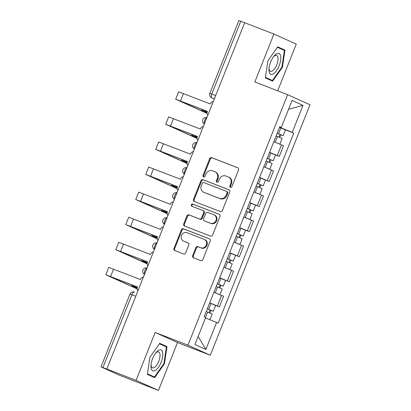 <?xml version="1.0" encoding="UTF-8"?>
<svg xmlns="http://www.w3.org/2000/svg" width="411" height="411" viewBox="0 0 411 411"><rect width="100%" height="100%" fill="white"/><g stroke="black" fill="none" stroke-linecap="round" stroke-linejoin="round"><path stroke-width="0.62" d="M230.422 187.37A1.187 1.084 -65.7 0 0 231.871 186.656L238.544 169.887A1.701 1.546 -65.7 0 0 237.728 167.75L211.752 157.69A1.701 1.546 -65.7 0 0 209.682 158.708L203.008 175.476A1.187 1.084 -65.7 0 0 203.579 176.971A1.187 1.084 -65.7 0 0 205.027 176.257L205.89 174.089A5.435 4.953 -65.7 0 1 212.518 170.827L214.686 171.664A5.435 4.953 -65.7 0 1 214.907 171.762A5.435 4.953 -65.7 0 1 217.291 178.508L216.427 180.676A1.187 1.084 -65.7 0 0 216.998 182.171A1.187 1.084 -65.7 0 0 218.452 181.457L219.315 179.288A5.435 4.953 -65.7 0 1 225.942 176.026L228.105 176.864A5.435 4.953 -65.7 0 1 228.326 176.956A5.435 4.953 -65.7 0 1 230.715 183.707L229.852 185.875A1.187 1.084 -65.7 0 0 230.422 187.37M192.667 255.668A1.701 1.546 -65.7 0 0 193.478 257.805L200.768 260.631A1.701 1.546 -65.7 0 0 202.839 259.608L210.247 240.985A1.701 1.546 -65.7 0 0 209.435 238.848L183.46 228.788A1.701 1.546 -65.7 0 0 181.39 229.806L173.976 248.429A1.701 1.546 -65.7 0 0 174.793 250.566L183.594 253.977A1.701 1.546 -65.7 0 0 185.664 252.955L188.839 244.987A1.701 1.546 -65.7 0 0 188.022 242.85L183.655 241.159A4.547 4.141 -65.7 0 1 183.47 241.082A4.547 4.141 -65.7 0 1 181.518 235.339A4.547 4.141 -65.7 0 1 187.015 232.713L204.118 239.341A4.547 4.141 -65.7 0 1 204.303 239.418A4.547 4.141 -65.7 0 1 206.255 245.162A4.547 4.141 -65.7 0 1 200.758 247.782L197.907 246.677A1.701 1.546 -65.7 0 0 195.836 247.699L192.667 255.668L193.319 255.961A1.701 1.546 -65.7 0 0 193.843 257.944M187.94 345.163L155.153 332.463L136.087 380.375L106.829 369.042L244.653 22.713L273.911 34.046L254.841 81.964L287.628 94.664L187.94 345.163L210.298 355.238L309.986 104.733L287.628 94.664M220.301 211.547A1.701 1.546 -65.7 0 0 222.372 210.53L229.78 191.906A1.701 1.546 -65.7 0 0 228.968 189.769L202.993 179.705A1.701 1.546 -65.7 0 0 200.922 180.722L193.509 199.345A1.701 1.546 -65.7 0 0 194.326 201.482L220.301 211.547M220.013 216.448L212.605 235.066A1.701 1.546 -65.7 0 1 210.535 236.089L184.56 226.024A1.701 1.546 -65.7 0 1 183.743 223.887L186.913 215.919A1.701 1.546 -65.7 0 1 188.988 214.896L199.52 218.981A1.701 1.546 -65.7 0 0 201.59 217.958L203.697 212.672A1.701 1.546 -65.7 0 0 202.88 210.535L191.911 206.286A1.187 1.084 -65.7 0 1 191.351 204.765A1.187 1.084 -65.7 0 1 192.79 204.077L219.202 214.311A1.701 1.546 -65.7 0 1 220.013 216.448M136.087 380.375L158.451 390.45L119.74 375.33L101.014 366.879L129.999 294.045L131.91 294.738L102.925 367.573L101.014 366.879M277.687 90.81L296.269 44.121L273.911 34.046M158.451 390.45L177.516 342.538L210.298 355.238M106.829 369.042L102.925 367.573M215.652 95.583L209.851 93.384L238.832 20.55L240.748 21.244L211.763 94.078A3.463 1.428 111.2 0 0 211.788 97.88L214.29 99.01M244.637 22.749L240.748 21.244M269.59 152.353L277.261 155.502L281.484 144.893L273.813 141.738L279.033 143.85M281.484 144.893L283.472 145.787L279.249 156.401L275.355 154.89M277.261 155.502L279.249 156.401M265.372 179.977L269.267 181.482L273.49 170.868L263.831 166.825L269.051 168.931M259.608 177.434L269.267 181.482M255.395 205.058L259.284 206.563L263.508 195.955L253.849 191.906L259.069 194.013M249.626 202.515L259.284 206.563M245.413 230.139L249.302 231.645L253.525 221.036L243.867 216.987L249.087 219.094M239.644 227.602L249.302 231.645M235.431 255.221L239.32 256.731L243.543 246.117L233.885 242.069L239.11 244.18M229.662 252.683L239.32 256.731M225.449 280.307L229.338 281.812L233.561 271.198L223.903 267.15L229.127 269.262M219.68 277.764L229.338 281.812M215.467 305.388L219.356 306.894L223.579 296.28L213.92 292.236M209.697 302.845L219.356 306.894M279.572 127.261L281.006 127.816L281.165 127.415M279.706 126.922L281.304 127.461L292.051 100.448L303.005 105.38L292.252 132.393L281.006 127.816M205.51 317.919L218.159 323.128L293.788 133.082L292.252 132.393M216.623 322.44L205.875 349.453L194.922 344.516L205.675 317.508L204.139 316.814L279.768 126.768L281.304 127.461M272.627 81.157L282.434 67.281L284.977 50.127L277.713 46.854L267.905 60.736L265.367 77.885L272.627 81.157M155.153 332.463L177.516 342.538M154.644 377.642L164.451 363.766L166.994 346.612L159.73 343.339L149.923 357.221L147.379 374.37L154.644 377.642M285.337 129.809L293.788 133.082M303.005 105.38L288.537 109.28M198.112 336.506L205.875 349.453M278.776 47.923L277.507 47.152M277.399 47.301L284.381 50.445L281.915 67.065L282.434 67.281M278.802 47.733L284.977 50.127M160.788 344.408L159.519 343.637M163.922 363.56L164.451 363.766M160.819 344.223L166.994 346.612M230.725 187.437A1.187 1.084 -65.7 0 1 230.499 186.168L231.362 184A5.435 4.953 -65.7 0 0 228.978 177.254L228.326 176.956M214.907 171.762L215.559 172.055A5.435 4.953 -65.7 0 1 217.943 178.8L217.08 180.968A1.187 1.084 -65.7 0 0 217.306 182.237M238.02 167.904L212.405 157.983A1.701 1.546 -65.7 0 0 210.334 159L203.661 175.769A1.187 1.084 -65.7 0 0 203.882 177.038M229.256 189.923L203.645 179.997A1.701 1.546 -65.7 0 0 201.57 181.02L194.162 199.638A1.701 1.546 -65.7 0 0 194.686 201.621M227.072 192.857A1.187 1.084 -65.7 0 0 226.502 191.362L203.697 182.53A1.187 1.084 -65.7 0 0 202.248 183.244L201.339 185.531A5.435 4.953 -65.7 0 0 203.722 192.276A5.435 4.953 -65.7 0 0 203.948 192.369L219.531 198.405A5.435 4.953 -65.7 0 0 226.158 195.148L227.072 192.857L227.72 193.149A1.187 1.084 -65.7 0 0 227.149 191.654L226.595 191.403M203.722 192.276L204.375 192.569A5.435 4.953 -65.7 0 0 204.601 192.661L203.948 192.369M227.72 193.149L226.81 195.441A5.435 4.953 -65.7 0 1 220.183 198.703L204.601 192.661M203.532 210.828A1.701 1.546 -65.7 0 1 204.349 212.965L202.243 218.256A1.701 1.546 -65.7 0 1 200.172 219.274L189.635 215.194A1.701 1.546 -65.7 0 0 187.565 216.212L184.395 224.18A1.701 1.546 -65.7 0 0 184.919 226.163M219.489 214.46L193.442 204.37A1.187 1.084 -65.7 0 0 192.322 206.445M210.453 223.214A4.547 4.141 -65.7 0 0 215.95 220.589A4.547 4.141 -65.7 0 0 213.997 214.85A4.547 4.141 -65.7 0 0 213.812 214.773L207.786 212.436A1.701 1.546 -65.7 0 0 205.716 213.458L203.609 218.744A1.701 1.546 -65.7 0 0 204.426 220.882L211.105 223.507A4.547 4.141 -65.7 0 0 216.602 220.887A4.547 4.141 -65.7 0 0 214.65 215.143L213.997 214.85M204.94 221.113A1.701 1.546 -65.7 0 0 205.079 221.175L204.426 220.882M211.105 223.507L205.079 221.175M204.303 239.418L204.955 239.711A4.547 4.141 -65.7 0 1 206.908 245.454A4.547 4.141 -65.7 0 1 201.411 248.074L198.559 246.975A1.701 1.546 -65.7 0 0 196.489 247.992L193.319 255.961M183.47 241.082L184.123 241.375A4.547 4.141 -65.7 0 0 184.308 241.452L183.655 241.159M188.315 243.004L184.308 241.452M209.723 239.002L184.113 229.081A1.701 1.546 -65.7 0 0 182.042 230.098L174.629 248.722A1.701 1.546 -65.7 0 0 175.153 250.705M276.115 135.949L282.1 138.42L279.814 144.174M277.189 133.262L281.098 134.854L279.953 134.438L278.91 137.058M207.165 112.09L201.657 110.076L207.077 112.557M277.204 133.215L283.189 135.687L280.8 134.823L279.773 137.408M279.506 127.431L285.496 129.902L283.189 135.687M279.978 134.371L280.8 134.823M207.093 112.444L203.748 110.908L207.149 112.136M213.314 101.471A3.463 3.154 -65.7 0 0 210.453 103.726L210.36 103.968L178.626 91.797L175.682 99.19L207.072 113.374M207.062 113.251L177.773 100.022L207.396 111.407M207.858 115.178A3.463 3.154 -65.7 0 1 207.319 111.602L207.416 111.36L175.682 99.19M266.133 161.035L272.123 163.501L269.832 169.255M267.207 158.343L271.116 159.936L269.97 159.525L268.928 162.14M197.182 137.171L191.675 135.157L197.095 137.644M267.222 158.302L273.207 160.768L270.818 159.905L269.791 162.489M269.524 152.512L275.514 154.983L273.207 160.768M270.001 159.453L270.818 159.905M197.11 137.526L193.766 135.99L197.172 137.217M256.151 186.116L262.141 188.587L259.85 194.336M257.224 183.424L261.139 185.022L259.988 184.606L258.945 187.221M187.2 162.253L181.693 160.244L187.113 162.725M257.24 183.383L263.225 185.854L260.836 184.986L259.809 187.57M259.541 177.593L265.532 180.064L263.225 185.854M260.019 184.534L260.836 184.986M187.128 162.612L183.784 161.071L187.19 162.299M276.362 53.887A11.251 4.644 111.2 0 0 274.003 56.071A11.251 4.644 111.2 0 0 268.964 69.084A11.251 4.644 111.2 0 0 273.392 73.898A11.251 4.644 111.2 0 0 280.626 60.319A11.251 4.644 111.2 0 0 276.362 53.887M269.046 68.103A8.518 3.514 111.2 0 0 270.459 71.314A8.518 3.514 111.2 0 0 272.416 70.949A8.518 3.514 111.2 0 0 277.476 62.631A8.518 3.514 111.2 0 0 276.613 55.428A8.518 3.514 111.2 0 0 274.661 55.798A8.518 3.514 111.2 0 0 273.402 56.852M281.915 67.065L272.416 80.51L265.439 77.371M272.416 80.51L265.388 77.72M158.374 350.372A11.251 4.644 111.2 0 0 156.016 352.556A11.251 4.644 111.2 0 0 150.976 365.569A11.251 4.644 111.2 0 0 155.409 370.383A11.251 4.644 111.2 0 0 162.643 356.805A11.251 4.644 111.2 0 0 158.374 350.372M151.058 364.588A8.518 3.514 111.2 0 0 152.476 367.804A8.518 3.514 111.2 0 0 154.428 367.434A8.518 3.514 111.2 0 0 159.489 359.116A8.518 3.514 111.2 0 0 158.631 351.919A8.518 3.514 111.2 0 0 156.673 352.284A8.518 3.514 111.2 0 0 155.415 353.337M159.411 343.786L166.393 346.93L163.927 363.55L154.428 376.995L147.457 373.856M154.428 376.995L147.405 374.205M203.332 126.552A3.463 3.154 -65.7 0 0 200.47 128.807L200.378 129.049L168.644 116.878L165.7 124.276L197.095 138.456M197.08 138.332L167.791 125.103L197.414 136.493M197.876 140.259A3.463 3.154 -65.7 0 1 197.337 136.688L197.434 136.447L165.7 124.276M193.35 151.633A3.463 3.154 -65.7 0 0 190.493 153.889L190.396 154.13L158.661 141.959L155.718 149.357L187.113 163.537M187.097 163.414L157.809 150.19L187.431 161.574M187.894 165.34A3.463 3.154 -65.7 0 1 187.354 161.77L187.452 161.528L155.718 149.357M246.174 211.197L252.159 213.669L249.867 219.423M247.242 208.505L251.157 210.103L250.006 209.687L248.968 212.307M177.218 187.334L171.716 185.325L177.131 187.806M247.258 208.464L253.248 210.935L250.854 210.067L249.826 212.657M249.564 202.674L255.55 205.146L253.248 210.935M250.037 209.615L250.854 210.067M177.146 187.693L173.802 186.157L177.208 187.385M236.191 236.279L242.177 238.75L239.885 244.504M237.26 233.592L241.175 235.184L240.024 234.768L238.986 237.388M167.236 212.415L161.734 210.406L167.154 212.888M237.275 233.546L243.266 236.017L240.872 235.154L239.844 237.738M239.582 227.761L245.567 230.227L243.266 236.017M240.055 234.696L240.872 235.154M167.164 212.775L163.825 211.239L167.226 212.466M226.209 261.36L232.194 263.831L229.908 269.585M227.278 258.673L231.193 260.266L230.047 259.85L229.004 262.47M157.254 237.501L151.751 235.488L157.172 237.969M227.298 258.627L233.284 261.098L230.895 260.235L229.862 262.819M229.6 252.842L235.585 255.313L233.284 261.098M230.073 259.783L230.895 260.235M157.187 237.856L153.842 236.32L157.243 237.548M183.368 176.715A3.463 3.154 -65.7 0 0 180.511 178.97L180.414 179.211L148.679 167.041L145.735 174.439L177.131 188.623M177.12 188.495L147.826 175.271L177.454 186.656M177.912 190.421A3.463 3.154 -65.7 0 1 177.372 186.851L177.47 186.609L145.735 174.439M173.385 201.796A3.463 3.154 -65.7 0 0 170.529 204.056L170.431 204.298L138.697 192.127L135.758 199.52L167.149 213.705M167.138 213.576L137.849 200.352L167.472 211.737M167.929 215.508A3.463 3.154 -65.7 0 1 167.395 211.932L167.488 211.691L135.758 199.52M163.403 226.882A3.463 3.154 -65.7 0 0 160.547 229.138L160.449 229.379L128.72 217.208L125.776 224.601L157.166 238.786M157.156 238.663L127.867 225.434L157.49 236.818M157.952 240.589A3.463 3.154 -65.7 0 1 157.413 237.013L157.505 236.772L125.776 224.601M216.227 286.446L222.212 288.912L219.926 294.666M213.925 292.231L219.145 294.343M217.296 283.754L221.21 285.347L220.065 284.936L219.022 287.551M147.277 262.583L141.769 260.569L147.189 263.055M217.316 283.713L223.301 286.179L220.913 285.316L219.88 287.9M219.618 277.923L225.603 280.394L223.301 286.179M220.09 284.864L220.913 285.316M147.205 262.937L143.86 261.401L147.261 262.629M153.421 251.964A3.463 3.154 -65.7 0 0 150.565 254.219L150.467 254.46L118.738 242.29L115.794 249.688L147.184 263.867M147.174 263.744L117.885 250.515L147.508 261.905M147.97 265.67A3.463 3.154 -65.7 0 1 147.431 262.1L147.528 261.858L115.794 249.688M206.245 311.528L212.23 313.999L209.954 319.727M207.314 308.836L211.228 310.433L210.083 310.017L209.04 312.632M137.295 287.664L131.787 285.655L137.207 288.137M207.334 308.795L213.319 311.266L210.93 310.397L209.903 312.982M209.636 303.005L215.626 305.476L213.319 311.266M210.108 309.945L210.93 310.397M137.223 288.024L133.878 286.482L137.279 287.71M143.444 277.045A3.463 3.154 -65.7 0 0 140.583 279.3L140.49 279.542L108.756 267.371L105.812 274.769L137.202 288.948M137.192 288.825L107.903 275.601L137.526 286.986M137.988 290.752A3.463 3.154 -65.7 0 1 137.449 287.181L137.546 286.94L105.812 274.769M129.999 294.045A3.463 3.463 0 0 1 134.464 292.098L134.495 292.108A3.463 1.428 111.2 0 0 134.464 292.098A3.463 1.428 111.2 0 0 131.91 294.738L135.8 296.244M214.347 98.871L211.788 97.88A3.463 3.154 -65.7 0 1 211.644 97.823L214.29 99.015M227.35 280.913L231.573 270.304M237.332 255.832L241.555 245.223M247.314 230.751L251.537 220.142M257.296 205.67L261.519 195.055M267.278 180.588L271.501 169.974M217.368 306L221.591 295.386M206.877 117.638A3.463 1.428 111.2 0 0 204.719 120.3A3.463 1.428 111.2 0 0 204.426 123.798M196.895 142.72A3.463 1.428 111.2 0 0 194.737 145.381A3.463 1.428 111.2 0 0 194.444 148.88M186.913 167.801A3.463 1.428 111.2 0 0 184.76 170.462A3.463 1.428 111.2 0 0 184.462 173.966M176.935 192.882A3.463 1.428 111.2 0 0 174.778 195.544A3.463 1.428 111.2 0 0 174.48 199.047M166.953 217.969A3.463 1.428 111.2 0 0 164.796 220.63A3.463 1.428 111.2 0 0 164.498 224.129M156.971 243.05A3.463 1.428 111.2 0 0 154.813 245.711A3.463 1.428 111.2 0 0 154.521 249.21M146.989 268.131A3.463 1.428 111.2 0 0 144.831 270.792A3.463 1.428 111.2 0 0 144.538 274.291M231.362 184L230.715 183.707M217.08 180.968L216.427 180.676M217.943 178.8L217.291 178.508M203.661 175.769L203.008 175.476M210.334 159L209.682 158.708M212.405 157.983L211.752 157.69M230.499 186.168L229.852 185.875M194.162 199.638L193.509 199.345M201.57 181.02L200.922 180.722M203.645 179.997L202.993 179.705M220.183 198.703L219.531 198.405M226.81 195.441L226.158 195.148M184.395 224.18L183.743 223.887M187.565 216.212L186.913 215.919M189.635 215.194L188.988 214.896M200.172 219.274L199.52 218.981M202.243 218.256L201.59 217.958M204.349 212.965L203.697 212.672M193.442 204.37L192.79 204.077M196.489 247.992L195.836 247.699M198.559 246.975L197.907 246.677M201.411 248.074L200.758 247.782M174.629 248.722L173.976 248.429M182.042 230.098L181.39 229.806M184.113 229.081L183.46 228.788M277.476 136.488L275.175 142.278M206.754 111.16L206.486 111.828M280.867 127.965L278.566 133.755M180.511 100.942L183.455 93.544M267.494 161.569L265.193 167.359M196.771 136.241L196.504 136.909M270.885 153.046L268.583 158.836M257.512 186.651L255.21 192.44M186.789 161.323L186.522 161.991M260.903 178.133L258.601 183.917M170.529 126.023L173.473 118.625M160.547 151.104L163.491 143.706M247.535 211.737L245.228 217.522M176.807 186.404L176.545 187.072M250.926 203.214L248.619 208.999M237.553 236.818L235.246 242.603M166.825 211.49L166.563 212.153M240.944 228.295L238.637 234.085M227.571 261.899L225.264 267.689M156.843 236.572L156.581 237.239M230.961 253.376L228.66 259.166M150.565 176.185L153.509 168.793M140.588 201.272L143.526 193.874M130.606 226.353L133.549 218.955M217.589 286.981L215.287 292.771M146.866 261.653L146.599 262.321M220.979 278.458L218.678 284.248M120.623 251.434L123.567 244.036M207.606 312.062L205.474 317.415M136.884 286.734L136.616 287.402M210.997 303.544L208.696 309.329M110.641 276.516L113.585 269.123M206.918 117.541A3.463 3.463 0 0 0 204.375 123.927M196.936 142.622A3.463 3.463 0 0 0 194.393 149.013M186.954 167.709A3.463 3.463 0 0 0 184.411 174.094M176.971 192.79A3.463 3.463 0 0 0 174.428 199.176M166.989 217.871A3.463 3.463 0 0 0 164.446 224.257M157.007 242.952A3.463 3.463 0 0 0 154.469 249.338M147.025 268.034A3.463 3.463 0 0 0 144.487 274.425M209.851 93.384A3.463 3.463 0 0 0 211.644 97.823M227.201 191.675L226.548 191.382M203.604 210.858L202.952 210.566M205.007 221.144L204.354 220.851M201.965 109.305L201.657 110.076M191.983 134.387L191.675 135.157M182.001 159.468L181.693 160.244M172.019 184.549L171.716 185.325M162.037 209.636L161.734 210.406M152.06 234.717L151.751 235.488M142.078 259.798L141.769 260.569M132.095 284.88L131.787 285.655"/></g></svg>
